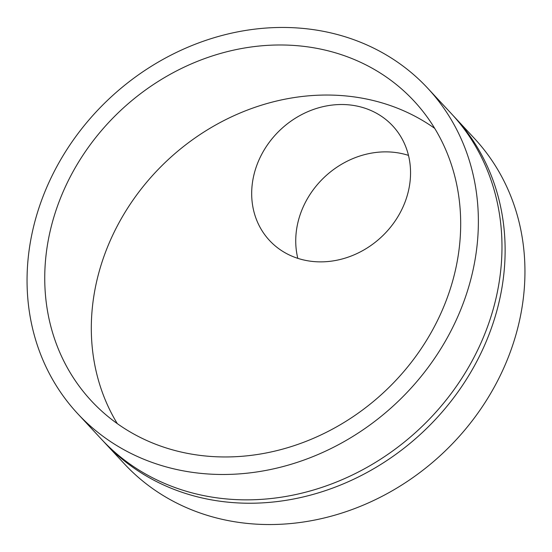 <?xml version="1.0" encoding="UTF-8"?>
<svg xmlns="http://www.w3.org/2000/svg" width="552" height="552" viewBox="0 0 552 552"><rect width="100%" height="100%" fill="white"/><g stroke="black" fill="none" stroke-linecap="round" stroke-linejoin="round"><path stroke-width="0.83" d="M77.749 413.745L101.347 439.116A238.975 209.215 -42.9 0 0 238.533 499.712A238.975 209.215 -42.9 0 0 471.27 362.45A238.975 209.215 -42.9 0 0 451.281 113.56L427.683 88.196A238.975 209.215 -42.9 0 0 290.497 27.6A238.975 209.215 -42.9 0 0 57.76 164.862A238.975 209.215 -42.9 0 0 77.749 413.745A238.975 209.215 -42.9 0 0 214.935 474.341A238.975 209.215 -42.9 0 0 447.665 337.079A238.975 209.215 -42.9 0 0 427.683 88.196M408.473 155.388A84.118 73.644 -42.9 0 0 388.47 151.917A84.118 73.644 -42.9 0 0 297.811 258.343M332.628 105.018A84.118 73.644 137.1 0 1 344.413 104.563A84.118 73.644 137.1 0 1 355.909 105.86A84.118 73.644 137.1 0 1 388.753 121.992A84.118 73.644 137.1 0 1 392.707 125.89A84.118 73.644 137.1 0 1 399.738 213.5A84.118 73.644 137.1 0 1 317.821 261.82A84.118 73.644 137.1 0 1 269.528 240.486A84.118 73.644 137.1 0 1 294.754 118.604A84.118 73.644 137.1 0 1 332.628 105.018M217.895 456.828A220.241 192.814 137.1 0 1 91.466 400.987A220.241 192.814 137.1 0 1 73.043 171.61A220.241 192.814 137.1 0 1 287.53 45.112A220.241 192.814 137.1 0 1 413.966 100.954A220.241 192.814 137.1 0 1 432.382 330.331A220.241 192.814 137.1 0 1 217.895 456.828M434.693 128.361A220.241 192.814 -42.9 0 0 364.196 98.56A220.241 192.814 -42.9 0 0 334.105 95.172A220.241 192.814 -42.9 0 0 303.241 96.358A220.241 192.814 -42.9 0 0 204.088 131.921A220.241 192.814 -42.9 0 0 117.307 423.639M104.494 442.497L124.317 463.804A238.975 209.215 -42.9 0 0 261.503 524.4A238.975 209.215 -42.9 0 0 494.24 387.138A238.975 209.215 -42.9 0 0 474.251 138.255L454.427 116.941A238.975 209.215 137.1 0 1 474.416 365.831A238.975 209.215 137.1 0 1 241.679 503.093A238.975 209.215 137.1 0 1 104.494 442.497A238.975 209.215 137.1 0 1 102.934 440.793M452.84 115.264A238.975 209.215 137.1 0 1 454.427 116.941"/></g></svg>
